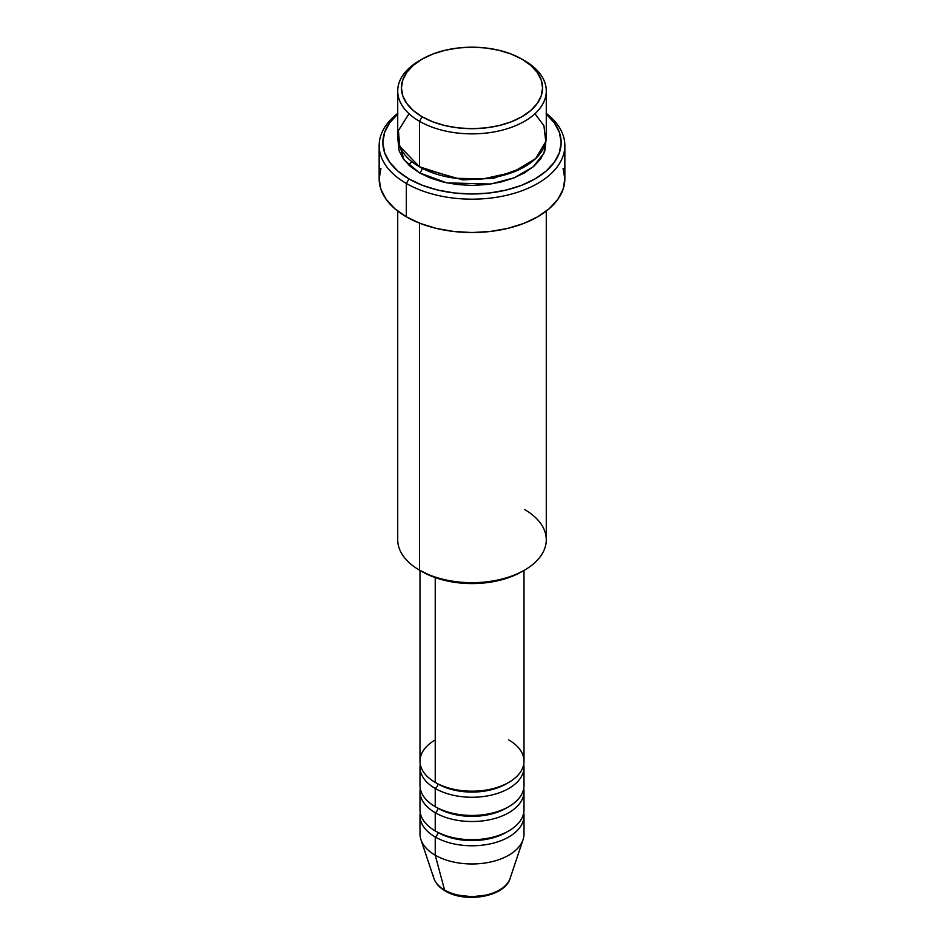 <?xml version="1.0" encoding="UTF-8"?>
<svg xmlns="http://www.w3.org/2000/svg" width="944" height="944" viewBox="0 0 944 944"><rect width="100%" height="100%" fill="white"/><g stroke="black" fill="none" stroke-linecap="round" stroke-linejoin="round"><path stroke-width="1.42" d="M509.028 880.87A38.798 22.408 180 0 1 444.565 890.003A3.717 2.148 120 0 0 445.249 890.983A3.717 2.148 -60 0 1 444.565 890.003A38.798 22.408 0 0 0 483.375 895.585A38.798 22.408 0 0 0 510.102 878.404C504.851 896.942 465.357 903.396 445.238 890.971C439.503 887.667 435.715 883.49 433.898 878.404A38.798 22.408 0 0 0 444.565 890.003L435.231 855.181L444.565 890.003A38.798 22.408 180 0 1 433.249 875.253M435.231 739.943A52.003 30.019 0 0 0 435.231 782.399A52.003 30.019 0 0 0 491.895 788.913A52.003 30.019 0 0 0 524.003 761.171L524.003 570.424M419.997 767.236L419.997 785.432A52.003 30.019 0 0 0 435.231 806.66L435.231 788.464A3.717 2.148 120 0 0 437.863 783.921A3.717 2.148 -60 0 1 435.231 788.464L435.231 806.66A52.003 30.019 0 0 0 491.895 813.173A52.003 30.019 0 0 0 524.003 785.432L524.003 767.236A52.003 30.019 180 0 1 491.895 794.978A52.003 30.019 180 0 1 435.231 788.464A52.003 30.019 180 0 1 419.997 767.236A52.003 30.019 180 0 1 420.269 764.203M419.997 791.497L419.997 809.692A52.003 30.019 0 0 0 435.231 830.921L435.231 812.725A3.717 2.148 120 0 0 437.863 808.182A3.717 2.148 -60 0 1 435.231 812.725L435.231 830.921A52.003 30.019 0 0 0 491.895 837.434A52.003 30.019 0 0 0 524.003 809.692L524.003 791.497A52.003 30.019 180 0 1 491.895 819.239A52.003 30.019 180 0 1 435.231 812.725A52.003 30.019 180 0 1 419.997 791.497A52.003 30.019 180 0 1 420.269 788.464M510.102 878.404L523.059 839.641A52.003 30.019 180 0 1 487.234 862.663A52.003 30.019 180 0 1 435.231 855.181L435.231 836.986A3.717 2.148 120 0 0 437.863 832.443A3.717 2.148 -60 0 1 435.231 836.986L435.231 855.181A52.003 30.019 0 0 0 491.895 861.695A52.003 30.019 0 0 0 524.003 833.953L524.003 815.758A52.003 30.019 180 0 1 491.895 843.499A52.003 30.019 180 0 1 435.231 836.986A52.003 30.019 180 0 1 419.997 815.758A52.003 30.019 180 0 1 420.269 812.725M409.023 113.717L398.427 130.543L399.69 146.273L419.478 166.793L419.478 121.304L422.098 116.749A70.564 40.745 180 0 1 422.098 59.13A70.564 40.745 180 0 1 521.902 59.13L511.211 54.068L499.01 50.303L485.771 47.979L472 47.2L458.229 47.979L444.99 50.303L432.789 54.068L422.098 59.13L413.33 65.301L406.805 72.346L402.793 79.992L401.436 87.945L402.793 95.887L406.805 103.533L413.33 110.578L422.098 116.749L432.789 121.823L444.99 125.587L458.229 127.9L472 128.679L485.771 127.9L499.01 125.587L511.211 121.823L521.902 116.749L530.67 110.578L537.195 103.533L541.207 95.887L542.564 87.945L541.207 79.992L537.195 72.346L530.67 65.301L521.902 59.13A70.564 40.745 180 0 1 521.902 116.749A70.564 40.745 180 0 1 422.098 116.749L419.478 121.304A74.281 42.881 0 0 0 524.522 121.304A74.281 42.881 0 0 0 524.522 60.652L524.522 60.652A74.281 42.881 180 0 1 546.281 90.978A74.281 42.881 180 0 1 500.426 130.602A74.281 42.881 180 0 1 419.478 121.304L419.478 166.793A74.281 42.881 0 0 0 500.426 176.08A74.281 42.881 0 0 0 546.281 136.467L546.281 90.978M524.522 509.477A74.281 42.881 180 0 1 524.522 570.117A74.281 42.881 180 0 1 419.478 570.117L422.098 571.639A70.564 40.745 0 0 0 521.902 571.639L511.211 576.701L499.01 580.466L485.771 582.79L472 583.569L458.229 582.79L444.99 580.466L432.789 576.701L419.478 570.117A74.281 42.881 0 0 0 500.426 579.415A74.281 42.881 0 0 0 546.281 539.791L546.281 211.09M406.345 183.466A92.854 53.607 0 0 0 532.841 186.062A92.854 53.607 0 0 0 546.281 113.398A92.854 53.607 180 0 1 564.854 145.565A92.854 53.607 180 0 1 507.53 195.089A92.854 53.607 180 0 1 406.345 183.466L406.345 216.825A92.854 53.607 0 0 0 507.53 228.448A92.854 53.607 0 0 0 564.854 178.923L563.072 189.378L557.786 199.432L549.207 208.707L537.655 216.825L523.59 223.492L507.53 228.448L490.113 231.492L472 232.531L453.887 231.492L436.47 228.448L420.41 223.492L406.345 216.825L406.345 183.466A92.854 53.607 180 0 1 379.146 145.565A92.854 53.607 180 0 1 397.719 113.398A92.854 53.607 0 0 0 406.345 183.466L408.964 178.923L406.345 183.466M546.281 114.082A89.137 51.46 180 0 1 528.428 182.369A89.137 51.46 180 0 1 408.964 178.923L422.475 185.319L437.886 190.074L454.607 193.001L472 193.992L489.393 193.001L506.114 190.074L521.525 185.319L535.036 178.923L546.116 171.124L554.352 162.226L559.426 152.574L561.137 142.532L559.426 132.49L554.352 122.838L546.116 113.941M422.098 168.233A3.717 2.148 -60 0 1 422.098 168.303L420.823 167.548L422.098 168.303A3.717 2.148 -60 0 1 419.478 172.858L404.115 159.937L397.908 139.5L399.147 150.898L403.371 158.946L410.239 166.356L419.478 172.858A3.717 2.148 120 0 0 422.098 168.303L462.749 179.891L493.783 178.251L523.177 167.548L493.783 178.251L462.749 179.891L422.098 168.303M435.231 788.464A52.003 30.019 180 0 0 494.302 794.364A52.003 30.019 180 0 0 523.731 764.203A52.003 30.019 180 0 1 524.003 767.236M435.231 577.61L435.231 782.399L435.231 577.61M419.478 223.126L419.478 570.117L419.478 223.126M435.231 836.986A52.003 30.019 180 0 0 494.302 842.874A52.003 30.019 180 0 0 523.731 812.725A52.003 30.019 180 0 1 524.003 815.758M435.231 812.725A52.003 30.019 180 0 0 494.302 818.625A52.003 30.019 180 0 0 523.731 788.464A52.003 30.019 180 0 1 524.003 791.497M419.997 815.758L419.997 833.953A52.003 30.019 0 0 0 435.231 855.181A52.003 30.019 180 0 1 420.941 839.641L433.898 878.404M458.524 895.195L472 896.741L485.476 895.195M422.098 59.13L419.478 60.652A74.281 42.881 0 0 0 419.478 121.304A74.281 42.881 180 0 1 397.719 90.978A74.281 42.881 180 0 1 420.823 59.897M397.719 90.978L397.719 136.467A74.281 42.881 0 0 0 419.478 166.793L455.657 178.298L483.399 178.841L512.828 172.292L535.649 158.58L545.774 141.494L543.921 125.741L534.977 113.717M397.884 113.941L389.648 122.838L384.574 132.49L382.863 142.532L384.574 152.574L389.648 162.226L397.884 171.124L408.964 178.923A89.137 51.46 180 0 1 397.719 114.082M546.092 139.488L544.853 150.898L540.629 158.946L533.761 166.356L524.522 172.858L513.265 178.192L500.426 182.145L486.49 184.587L472 185.413L457.51 184.587L443.574 182.145L430.735 178.192L419.478 172.858L446.713 182.853L490.703 184.033L514.327 177.767L533.242 166.793L543.968 153.14L546.092 139.5M379.146 145.565L379.146 178.923A92.854 53.607 0 0 0 406.345 216.825L394.793 208.707L386.214 199.432L380.928 189.378L379.146 178.923L380.928 168.457M563.072 168.457L564.854 178.923L564.854 145.565M397.719 211.09L397.719 539.791A74.281 42.881 0 0 0 419.478 570.117L419.478 570.117M419.997 570.424L419.997 761.171A52.003 30.019 0 0 0 435.231 782.399A52.003 30.019 0 0 0 508.769 782.399A52.003 30.019 0 0 0 508.769 739.943M507.412 831.676A48.286 27.872 180 0 1 437.863 832.443A48.286 27.872 0 0 0 501.937 834.602M435.231 830.921A52.003 30.019 0 0 0 494.774 836.679A52.003 30.019 0 0 0 523.613 806.058M507.412 807.415A48.286 27.872 180 0 1 437.863 808.182A48.286 27.872 0 0 0 501.937 810.341M435.231 806.66A52.003 30.019 0 0 0 494.774 812.418A52.003 30.019 0 0 0 523.613 781.797M507.412 783.154A48.286 27.872 180 0 1 437.863 783.921A48.286 27.872 0 0 0 501.937 786.081M524.522 60.652L521.902 59.13M524.522 570.117L521.902 571.639M411.867 161.636L408.634 164.905"/></g></svg>
